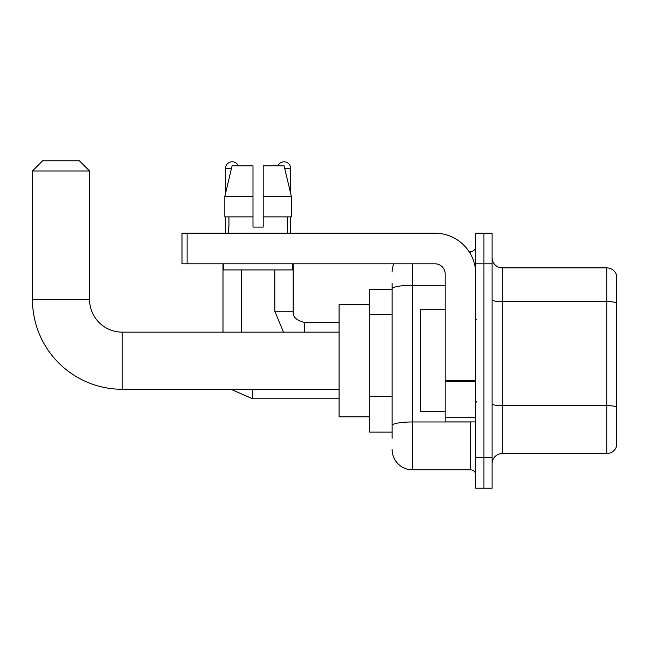 <?xml version="1.0" encoding="UTF-8"?>
<svg xmlns="http://www.w3.org/2000/svg" width="649" height="649" viewBox="0 0 649 649"><rect width="100%" height="100%" fill="white"/><g stroke="black" fill="none" stroke-linecap="round" stroke-linejoin="round"><path stroke-width="0.97" d="M392.134 308.478L392.134 283.183L392.134 289.308L369.687 289.308L369.687 432.12L392.134 432.12M392.134 438.237L392.134 283.183M475.782 457.618L475.782 488.226L483.943 488.226L483.943 457.618L483.943 488.226L492.096 488.226L492.096 457.618L483.943 457.618L483.943 263.802L483.943 457.618L475.782 457.618L475.782 263.802L483.943 263.802L483.943 233.202L483.943 263.802L492.096 263.802L492.096 457.618M492.096 263.802L492.096 233.202L475.782 233.202L475.782 263.802M412.537 263.802L412.537 469.86L470.679 469.86L470.679 421.915M469.057 251.561L470.679 251.561A5.103 5.103 0 0 0 475.782 246.466M392.134 429.062L392.134 402.323M475.782 474.963A5.103 5.103 0 0 0 470.679 469.86M392.134 271.963A20.403 20.403 0 0 1 393.838 263.802M412.537 469.86A20.403 20.403 0 0 1 392.134 449.457M492.096 463.743A10.197 10.197 0 0 1 502.302 453.537L606.758 453.537L606.758 267.883L502.302 267.883A10.197 10.197 0 0 1 492.096 257.685A10.197 10.197 0 0 0 502.302 267.883L502.302 453.537M616.55 275.233A10.197 10.197 0 0 0 606.758 267.883A10.197 10.197 0 0 1 616.55 275.233L616.55 446.196A10.197 10.197 0 0 1 606.758 453.537M492.096 299.83A10.197 1.769 0 0 0 502.302 301.607L606.758 301.607A10.197 1.769 180 0 1 616.55 302.88L616.55 406.931A10.197 1.769 180 0 0 606.758 405.649L502.302 405.649A10.197 1.769 0 0 1 492.096 403.881M263.194 227.085L252.988 227.085L263.194 227.085L252.988 227.085L263.194 227.085L263.194 165.876L284.116 165.876L291.369 196.477L291.369 216.88L263.194 216.88M277.886 165.876A6.628 6.628 0 0 1 290.63 168.424L290.63 193.37L291.369 196.477L263.194 196.477M252.988 196.477L252.988 216.88L252.988 196.477L252.988 216.88L224.822 216.88L224.822 196.477L232.066 165.876L252.988 165.876L252.988 196.477L224.822 196.477L225.552 193.37L225.552 168.424L231.458 168.424M339.086 389.278L122.215 389.278A89.765 89.765 0 0 1 32.45 299.505L32.45 170.979L42.647 160.774L79.373 160.774L89.578 170.979L32.45 170.979M122.215 389.278L122.215 332.15A32.645 32.645 0 0 1 89.578 299.505L89.578 170.979M369.687 304.608L339.086 304.608L339.086 416.82L369.687 416.82M225.552 168.424A6.628 6.628 0 0 1 238.305 165.876M241.363 332.15L241.363 269.927M223.005 332.15L223.005 263.802M225.552 216.88L225.552 233.202M290.63 216.88L290.63 233.202M475.782 421.915L445.173 421.915L445.173 380.671L475.782 380.671M475.782 274.008A40.806 40.806 0 0 0 434.976 233.202L187.099 233.202L187.099 263.802L434.976 263.802A10.197 10.197 0 0 1 445.173 274.008L445.173 380.671M187.099 263.802L181.996 263.802L181.996 233.202L187.099 233.202M228.513 227.085L228.951 227.085L228.513 227.085L228.513 233.202M287.677 227.085L287.231 227.085L287.677 227.085L287.677 233.202M287.231 216.88L287.231 227.085M252.988 216.88L252.988 227.085M228.951 227.085L228.951 216.88M223.41 263.802L223.41 269.927L292.772 269.927L292.772 263.802M291.369 216.88L291.369 196.477L284.116 165.876M232.066 165.876L224.822 196.477M445.173 309.711L420.69 309.711L420.69 411.717L445.173 411.717M392.134 314.595L369.687 314.595M392.134 396.198L369.687 396.198M472.448 421.915A5.103 0.884 0 0 1 470.679 421.972L412.537 421.972A20.403 3.545 180 0 0 392.134 425.517M392.134 288.821A20.403 3.545 180 0 1 412.537 285.284L445.173 285.284M470.679 254.254L470.679 251.561M32.45 299.505L89.578 299.505M252.583 389.278L252.583 398.762L230.874 389.278L252.583 398.762L339.086 398.762M283.483 332.15L274.819 311.236L283.483 332.15L274.819 311.236L293.161 311.236M293.186 263.802L293.186 311.236C292.569 316.68 296.309 320.419 304.405 322.464C296.309 320.419 292.569 316.68 293.186 311.236C292.569 316.68 296.309 320.419 304.405 322.464L304.405 332.15M284.724 168.424L290.63 168.424M475.782 381.555L445.173 381.555M445.173 417.705L475.782 417.705M339.086 332.15L122.215 332.15M339.086 322.464L304.405 322.464M274.819 311.236L274.819 269.927M476.796 319.908L475.782 318.886M476.796 401.52L475.782 402.534"/></g></svg>
